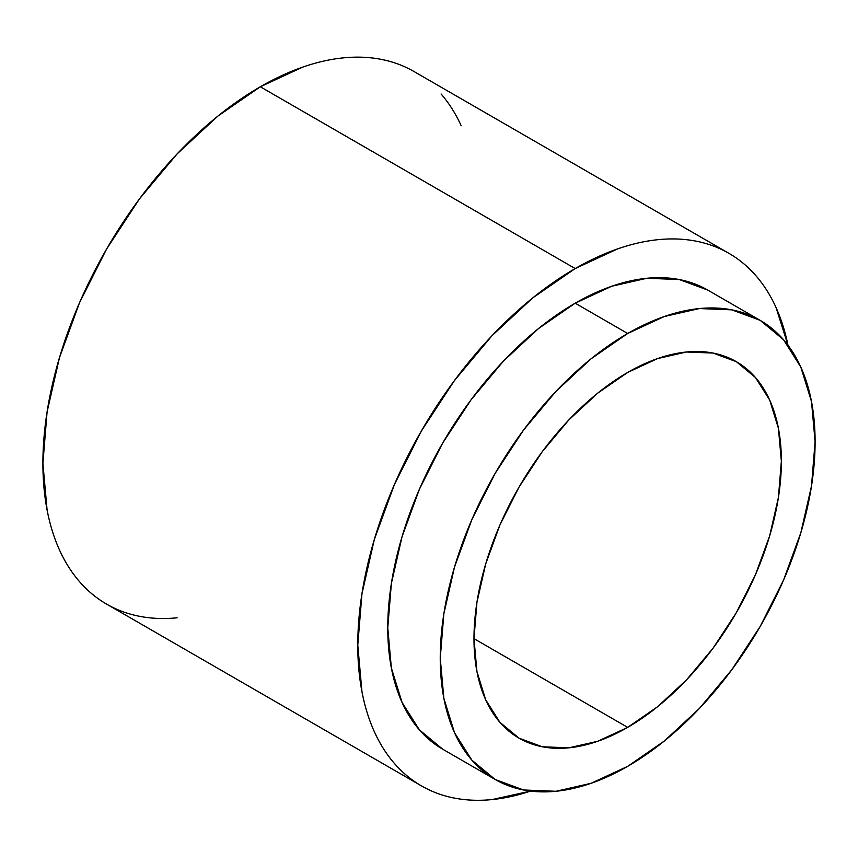 <?xml version="1.0" encoding="UTF-8"?>
<svg xmlns="http://www.w3.org/2000/svg" width="858" height="858" viewBox="0 0 858 858"><rect width="100%" height="100%" fill="white"/><g stroke="black" fill="none" stroke-linecap="round" stroke-linejoin="round"><path stroke-width="1.29" d="M627.67 727.38L473.981 638.652L476.941 602.316L485.682 563.985L499.882 525.096L518.993 487.172L542.288 451.651L568.854 419.916L597.694 393.168L627.67 372.447A217.353 125.493 -60 0 1 736.346 361.679A217.353 125.493 -60 0 1 769.669 535.853A217.353 125.493 -60 0 1 627.67 727.38L597.694 741.28L568.854 747.833L542.288 746.771L518.993 738.148L499.882 722.286L485.682 699.806L476.941 671.567L473.981 638.652L627.67 727.38A217.353 125.493 -60 0 1 518.993 738.148A217.353 125.493 -60 0 1 485.682 563.985A217.353 125.493 -60 0 1 627.67 372.447L657.657 358.547L686.486 352.005L713.062 353.056L736.346 361.69L755.458 377.541L769.669 400.021L778.41 428.271L781.359 461.186L778.41 497.511L769.669 535.853L755.458 574.731L736.346 612.666L713.062 648.176L686.486 679.922L657.657 706.66L627.67 727.38M442.664 749.163L419.358 729.826L402.037 702.412L391.366 667.974L387.762 627.831L391.366 583.526L402.037 536.765L419.358 489.35L442.664 443.103L471.063 399.785L503.464 361.079L538.631 328.464L575.192 303.196A265.058 153.035 120 0 0 402.037 536.765A265.058 153.035 120 0 0 442.664 749.173L495.141 779.472A265.058 153.035 -60 0 1 454.515 567.074A265.058 153.035 -60 0 1 627.67 333.494L575.192 303.196L611.754 286.24L646.921 278.26L679.322 279.547L707.721 290.068A265.058 153.035 120 0 0 575.192 303.196L627.67 333.494A265.058 153.035 -60 0 1 760.199 320.366A265.058 153.035 -60 0 1 800.836 532.764A265.058 153.035 -60 0 1 627.67 766.344A265.058 153.035 -60 0 1 495.141 779.472L523.541 789.982L555.952 791.28L591.108 783.29L627.67 766.344L664.242 741.065L699.399 708.451L731.799 669.744L760.199 626.437L783.515 580.18L800.836 532.764L811.496 486.003L815.1 441.709L811.496 401.565L800.836 367.117L783.515 339.704L760.199 320.366L731.799 309.845L699.399 308.558L664.242 316.538L627.67 333.494L591.108 358.762L555.952 391.377L523.541 430.083L495.141 473.401L471.836 519.648L454.515 567.063L443.843 613.824L440.251 658.129L443.843 698.273L454.515 732.711L471.836 760.124L495.141 779.472M177.113 617.803C163.921 619.111 151.394 618.607 139.522 616.301C127.66 613.996 116.677 609.931 106.574 604.107C96.482 598.273 87.473 590.797 79.537 581.67C71.611 572.543 64.908 561.936 59.449 549.871C53.99 537.794 49.861 524.474 47.083 509.909L42.9 463.352L47.083 411.958L59.449 357.722L79.537 302.713L106.574 249.067L139.522 198.82L177.113 153.914L217.9 116.087L260.317 86.776L302.735 67.106C316.731 62.237 330.33 59.159 343.522 57.851C356.703 56.542 369.24 57.036 381.102 59.341C392.975 61.647 403.957 65.723 414.049 71.546A307.475 177.52 120 0 0 260.317 86.776A307.475 177.52 120 0 0 59.449 357.722A307.475 177.52 120 0 0 106.585 604.107L421.46 785.896A307.475 177.52 -60 0 1 374.324 539.51A307.475 177.52 -60 0 1 575.192 268.565L260.317 86.776L575.192 268.565L532.775 297.876L491.988 335.714L454.408 380.609L421.46 430.855L394.423 484.513L374.324 539.51L361.958 593.747L357.775 645.141L361.958 691.709C364.736 706.263 368.865 719.583 374.324 731.66C379.794 743.736 386.486 754.332 394.423 763.459C402.348 772.586 411.368 780.072 421.46 785.896C431.553 791.72 442.535 795.795 454.408 798.101C466.269 800.396 478.807 800.9 491.988 799.592L530.555 791.087A307.475 177.52 -60 0 1 421.46 785.896M787.976 345.227L776.061 307.572C770.591 295.495 763.899 284.899 755.962 275.772C748.037 266.645 739.028 259.17 728.925 253.335C718.832 247.512 707.85 243.447 695.988 241.141C684.116 238.835 671.589 238.331 658.397 239.639C645.205 240.948 631.606 244.037 617.61 248.906L575.192 268.565A307.475 177.52 -60 0 1 728.925 253.335A307.475 177.52 -60 0 1 787.976 345.227M461.186 125.783C455.716 113.706 449.024 103.11 441.087 93.983M414.049 71.546L728.925 253.335M707.721 290.068L760.199 320.366"/></g></svg>
